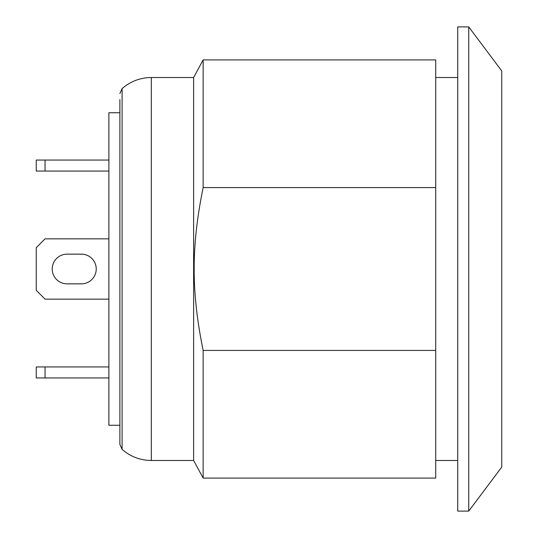<?xml version="1.0" encoding="UTF-8"?>
<svg xmlns="http://www.w3.org/2000/svg" width="538" height="538" viewBox="0 0 538 538"><rect width="100%" height="100%" fill="white"/><g stroke="black" fill="none" stroke-linecap="round" stroke-linejoin="round"><path stroke-width="0.81" d="M108.884 377.945L36.254 377.945L36.254 366.943L45.057 366.943L45.057 377.945M108.884 366.943L45.057 366.943M108.884 238.845L45.057 238.845L36.254 247.648L36.254 290.352L45.057 299.155L108.884 299.155M81.373 254.144A14.856 14.856 0 0 1 96.228 269A14.856 14.856 0 0 1 81.373 283.856L67.068 283.856A14.856 14.856 0 0 1 52.213 269A14.856 14.856 0 0 1 67.068 254.144L81.373 254.144A14.856 14.856 0 0 1 96.228 269A14.856 14.856 0 0 1 81.373 283.856M36.254 160.055L45.057 160.055L45.057 171.057L36.254 171.057L36.254 160.055M108.884 160.055L45.057 160.055M108.884 171.057L45.057 171.057M67.068 283.856A14.856 14.856 0 0 1 52.213 269A14.856 14.856 0 0 1 67.068 254.144M119.887 425.262L108.884 425.262L108.884 112.738L119.887 112.738M119.887 99.53L119.887 444.449L122.106 449.385L122.106 88.615L119.887 93.551M203.149 350.426C191.165 291.616 191.165 246.384 203.149 187.574L435.719 187.574L435.719 350.426L203.149 350.426L203.149 478.087L193.619 460.481L151.326 460.481C140.23 460.346 130.492 456.654 122.106 449.385M151.326 460.481L151.326 77.519L193.619 77.519L203.149 59.913L435.719 59.913L435.719 187.574M435.719 350.426L435.719 478.087L203.149 478.087M457.73 26.9L457.73 511.1L468.733 511.1L468.733 26.9L457.73 26.9M203.149 59.913L203.149 187.574M468.733 26.9L501.746 70.915L501.746 467.085L468.733 511.1M193.619 77.519L193.619 460.481M457.73 460.481L435.719 460.481M151.326 77.519C140.23 77.654 130.492 81.346 122.106 88.615M435.719 77.519L457.73 77.519"/></g></svg>
